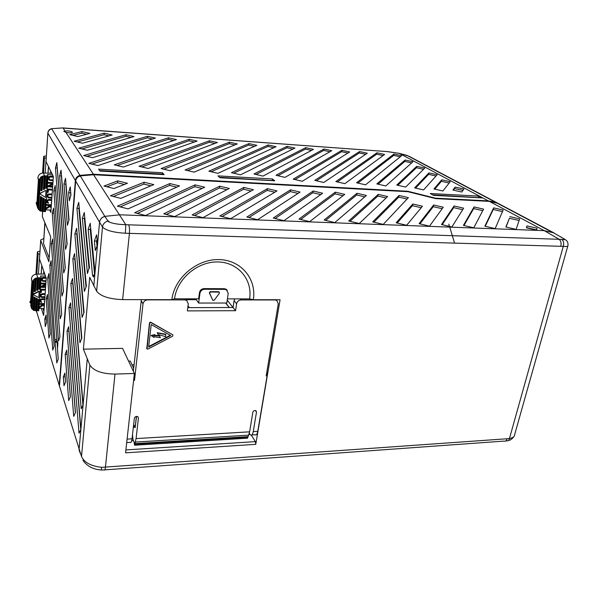 <?xml version="1.0" encoding="UTF-8"?>
<svg xmlns="http://www.w3.org/2000/svg" width="598" height="598" viewBox="0 0 598 598"><rect width="100%" height="100%" fill="white"/><g stroke="black" fill="none" stroke-linecap="round" stroke-linejoin="round"><path stroke-width="0.9" d="M150.629 322.427L149.694 323.219L147.056 349.015L147.975 349.053L172.673 336.181L172.889 334.88L150.629 322.427M172.942 334.917L150.427 322.068L149.493 322.86L146.802 348.589M132.532 434.417C132.674 438.095 133.175 440.614 134.027 441.959L134.572 445.218L134.842 444.239L247.901 437.243L247.52 438.185L134.692 445.211M136.546 416.387L135.133 427.734L134.595 426.837L133.302 427.585M68.763 132.823L65.967 132.42L63.762 131.328L67.447 130.842C70.586 131.164 72.246 131.665 72.433 132.36C72.111 132.786 70.893 132.943 68.763 132.823M65.885 132.405L70.198 132.868M133.541 425.477L135.38 425.38L136.404 416.402M41.337 308.456L43.639 315.467L46.24 278.287L39.498 258.986L40.701 240.261M57.49 348.888L57.924 343.185L56.84 339.918L51.122 260.803L49.813 265.318L54.994 341.264L56.788 362.911L58.223 359.032L57.49 348.888M67.133 244.208L61.063 170.251L59.591 175.849L65.541 249.359L67.133 244.208M56.847 162.589L55.45 168.098L63.724 272.942L65.279 268.061L56.847 162.589M63.463 291.465L55.21 185.567L53.85 190.837L61.938 296.077L63.463 291.465M61.684 314.413L53.611 208.134L52.265 213.165L60.189 318.779L61.684 314.413M51.353 243.737L52.676 238.998L59.935 336.936L58.469 341.054L51.353 243.737L53.035 243.775M70.945 195.053L70.243 186.95L68.598 192.72L69.286 200.779L70.945 195.053M63.964 184.042L67.395 225.304L69.024 219.877L65.518 178.353L63.964 184.042L65.795 184.132L68.852 220.438M44.783 319.085L45.284 326.56L46.509 322.673L46.009 315.153L44.783 319.085L46.27 319.078M46.233 298.634L48.916 338.034L50.21 334.147L47.474 294.493L46.233 298.634L47.758 298.634M52.744 350.136L54.104 346.249L48.969 273.473L47.698 277.816L52.744 350.136M45.448 276.022L40.515 275.97L41.135 277.771L40.41 288.445L40.193 288.991L39.049 289.126L39.812 277.764L40.268 278.13L39.513 289.327M36.358 310.803L59.209 385.232L75.363 180.529L47.9 133.175L46.001 161.58L47.855 133.07M49.739 210.003L50.852 212.425L53.372 176.507L46.001 161.58M43.766 238.55L40.724 239.955L40.739 240.411L48.887 261.76L50.658 236.711L42.331 216.611L42.615 211.543M42.936 308.456L43.923 311.416M78.652 176.53L82.27 175.491M251.339 435.217L255.383 441.623L255.757 444.329L125.573 452.836L134.371 373.473L122.56 348.365L83.391 349.157L89.715 277.315L96.629 291.211C100.628 296.279 109.292 299.082 122.627 299.62L171.865 299.665L174.571 298.813L198.633 298.843L199.478 292.527C200.061 290.157 201.601 288.841 204.09 288.602L204.583 289.26C202.087 289.507 200.547 290.815 199.964 293.192L198.641 303.044L195.666 298.836M171.865 299.665C174.287 278.085 196.847 258.927 218.973 259.584C241.144 259.913 256.789 279.072 253.328 299.725L280.073 299.748L255.757 444.329M253.328 299.725L249.598 298.903L227.419 298.873M266.887 371.747L267.097 375.873L257.775 431.337L253.253 431.607L256.497 412.119L255.966 410.759C254.509 410.206 253.462 410.721 252.827 412.306L249.613 431.823L247.901 437.243M251.863 434.955L255.04 434.761C256.295 435.366 257.207 434.223 257.775 431.337M133.675 368.256L130.267 361.065L128.555 361.11M134.064 364.758L132.046 364.81M249.897 434.38L248.805 434.44M131.724 440.666L133.384 440.569M174.571 298.813C176.821 278.974 197.527 261.386 217.881 261.954C238.281 262.238 252.76 279.842 249.598 298.903M227.277 290.329L226.096 289.185L224.287 288.714L204.09 288.602M134.371 373.473L114.995 374.079C102.041 373.87 93.669 370.88 89.872 365.116L83.391 349.157M505.572 440.988L506.812 440.838C508.136 441.122 509.025 440.33 509.466 438.484C512.89 437.945 514.631 436.592 514.706 434.417L567.764 246.182M564.714 239.267L566.515 240.553C567.741 241.876 568.212 243.55 567.936 245.569C568.279 246.413 566.725 246.682 563.271 246.376C564.153 243.192 563.63 240.859 561.694 239.379C564.31 239.813 565.319 239.776 564.721 239.267L554.63 233.437M93.804 285.994L99.545 222.239C100.001 219.242 101.765 217.283 104.822 216.356L119.847 214.802L544.247 230.641L553.927 232.876M80.169 453.135L79.056 449.89L87.226 359.129M554.211 233.071L554.585 233.407M60.323 388.887L59.464 386.084L75.669 181.074C76.051 178.406 77.591 176.687 80.289 175.902L93.572 174.736L125.797 224.706L125.341 233.242C113.411 232.495 105.801 230.409 102.49 227.008L99.56 222.269C100.023 219.287 101.787 217.321 104.844 216.386L108.432 221.649C111.953 223.42 117.739 224.444 125.797 224.713L561.694 239.379M104.792 469.871L503.957 441.107C505.415 441.496 506.454 440.711 507.089 438.76L509.466 438.484L563.271 246.376L125.341 233.242M108.432 221.649C109.142 221.223 108.978 221.051 107.932 221.118M79.183 207.401L78.884 208.366L76.918 208.291L84.363 291.465L86.344 286.143L78.727 202.378L76.918 208.291M78.884 208.366L86.015 287.025M81.605 338.618L74.772 258.971L72.844 258.934L74.578 253.642L81.829 338.064L79.938 342.736L72.844 258.934M74.772 258.971L74.982 258.343M80.894 429.431L79.011 433.169L68.934 307.559L70.594 302.85L80.894 429.431M80.76 429.7L70.833 307.559L68.934 307.559M97.541 244.515L96.577 234.827L94.379 240.994L95.314 250.614L97.541 244.515M97.048 239.611L96.532 241.046L97.018 245.942M96.532 241.046L94.379 240.994M90.694 228.152L90.261 229.43L94.536 273.966M90.261 229.43L88.168 229.37L92.526 275.252L93.378 277.024L95 272.755L90.223 223.278L88.168 229.37M94.043 275.267L92.526 275.252M72.949 283.033L72.784 283.512L70.87 283.497L72.567 278.496L83.115 404.741L81.193 408.77L70.87 283.497M72.784 283.512L82.935 405.123M75.468 412.583L73.696 416.372L67.036 331.157L68.665 326.717L75.468 412.583M75.385 412.77L68.912 331.135L67.036 331.157M65.578 381.868L64.913 373.047L63.351 376.972L64.001 385.725L65.578 381.868M65.204 376.897L65.571 381.883M65.197 376.912L63.351 376.972M68.703 400.585L70.37 396.758L66.767 350.114L65.175 354.285L68.703 400.585M67.081 354.136L70.332 396.863M67.036 354.248L65.175 354.285M84.752 217.44L84.393 218.562L82.36 218.494L87.435 273.57L89.042 268.024L89.461 268.031M82.36 218.494L84.288 212.492L89.483 267.964L89.281 268.517L89.042 268.024M84.393 218.562L89.02 268.225M84.064 312.388L82.12 317.381L74.855 233.878L76.634 228.279L84.064 312.388M83.787 313.098L76.806 233.93L74.855 233.878M76.806 233.93L77.06 233.138M59.464 386.084L81.522 456.528C84.266 462.523 91.001 466.126 101.727 467.337L507.089 438.76M82.928 460.086C84.064 462.194 86.022 464.19 88.803 466.074C92.174 468.339 96.308 469.639 101.212 469.968L101.727 467.337M553.621 232.727L498.201 203.417L489.381 201.376L435.665 198.618L407.963 191.704L93.572 174.736M473.773 227.801L463.428 225.371L474.05 206.945L483.573 209.121L473.773 227.801M463.951 225.491L473.661 208.575L474.05 206.945M473.661 208.575L482.765 210.653M462.673 209.696L453.673 207.626L454.054 205.981L463.622 208.179L451.894 226.978L441.496 224.527L454.054 205.981M453.673 207.626L442.184 224.691M421.239 207.723L412.471 205.682L412.829 204L422.472 206.235L406.64 225.282L396.153 222.785L412.829 204M397.169 223.024L412.471 205.682M309.667 221.656L299 219.047L335.306 192.167L344.754 194.372L309.667 221.656M300.689 219.459L335 193.864L335.306 192.167M335 193.864L342.998 195.733M386.144 197.96L377.906 196.054L378.242 194.395L387.616 196.563L359.278 223.51L348.701 220.961L378.242 194.395M350.054 221.282L377.906 196.054M248.91 217.545L290.262 191.577L290.546 189.843L300.061 192.093L257.626 219.705L246.884 217.037L290.546 189.843M290.262 191.577L298.028 193.416M243.849 187.421L253.425 189.708L202.984 217.657L192.16 214.936L243.849 187.421L243.588 189.192L194.537 215.534M251.108 190.994L243.588 189.192M145.538 215.512L134.647 212.724L195.068 184.887L204.71 187.219L145.538 215.512M137.376 213.419L194.843 186.703L195.068 184.887M194.843 186.703L202.109 188.46M526.457 227.801L526.965 225.894L537.086 228.227L536.615 230.148L526.412 227.793L526.965 225.894M526.524 227.591L536.63 229.924L537.086 228.227M519.094 220.513L509.421 218.292L506.072 227.053M509.421 218.292L505.871 227.001L516.119 229.385L519.632 218.883L509.847 216.64M113.941 188.534L127.434 183.272L117.709 180.873L103.985 186.053L113.941 188.534M124.406 184.453L117.529 182.749L106.937 186.785M117.529 182.749L117.709 180.873M120.774 198.372L153.776 184.618L144.081 182.241L110.458 195.77L120.774 198.372M150.89 185.821L143.886 184.102L113.358 196.503M143.886 184.102L144.081 182.241M120.213 206.878L169.645 185.417L169.862 183.579L179.535 185.933L128.062 208.881L117.372 206.153L169.862 183.579M169.645 185.417L176.784 187.159M226.874 189.738L219.481 187.959L219.728 186.165L229.333 188.475L174.631 216.596L163.77 213.845L219.728 186.165M166.319 214.488L219.481 187.959M222.06 216.551L267.171 190.396L267.448 188.647L276.994 190.912L230.641 218.696L219.862 215.998L267.448 188.647M267.171 190.396L274.818 192.212M283.96 220.692L273.256 218.053L313.165 191.016L322.643 193.244L283.96 220.692M275.11 218.509L312.866 192.728L313.165 191.016M312.866 192.728L320.752 194.589M325.663 220.378L356.677 194.97L356.999 193.289L366.41 195.479L334.768 222.591L324.146 220.012L356.999 193.289M356.677 194.97L364.795 196.862M407.066 199.044L398.716 197.116L399.06 195.471L408.397 197.624L383.236 224.407L372.704 221.88L399.06 195.471M398.716 197.116L373.877 222.164M419.931 223.869L433.281 206.669L433.655 205.002L443.26 207.214L429.521 226.141L419.078 223.667L433.655 205.002M433.281 206.669L442.169 208.717M493.642 207.887L484.873 226.194L495.174 228.6L503.127 210.04L493.642 207.887L493.245 209.494L502.462 211.595M485.24 226.283L493.245 209.494M560.416 236.681L560.999 237.025M133.429 426.486L135.29 426.389M62.79 127.92L51.63 128.675C49.417 129.25 48.161 130.648 47.862 132.883L47.9 133.175C48.191 130.91 49.47 129.467 51.742 128.847L79.968 175.371C77.269 176.148 75.737 177.868 75.363 180.529M387.571 151.615L63.111 128.069L64.943 130.865M399.217 153.35L388.147 151.765M408.77 156.13L399.464 153.469L488.327 200.876L435.404 198.155L435.314 198.536M59.209 385.232L60.062 388.027M435.404 198.155L407.761 191.255L93.408 174.22L79.968 175.371M407.761 191.255L407.664 191.689M433.49 195.352L430.291 193.498L478.714 196.099L482.123 197.916L433.49 195.352M478.43 197.288L478.714 196.099M411.641 162.918L404.831 161.423L405.115 160.032L376.845 183.915L385.792 185.956L412.956 161.744L405.115 160.032M404.831 161.423L378.071 184.199M400.249 156.811L393.731 155.39L394.007 154.022L401.647 155.689L365.528 184.819L356.55 182.764L394.007 154.022M393.731 155.39L357.918 183.078M383.094 155.577L376.673 154.172L376.942 152.796L335.859 181.583L344.867 183.661L384.604 154.471L376.942 152.796M376.673 154.172L337.369 181.934M365.647 154.329L359.323 152.939L359.592 151.548L314.75 180.379L323.787 182.472L367.277 153.23L359.592 151.548M359.323 152.939L316.402 180.768M423.571 189.925L414.608 187.892L428.93 172.904L437.205 174.736L423.571 189.925M415.565 188.108L428.617 174.354L428.93 172.904M428.617 174.354L436.062 176.006M347.901 153.051L341.69 151.683L341.944 150.277L293.207 179.153L302.282 181.269L349.651 151.974L341.944 150.277M341.69 151.683L295.008 179.572M329.864 151.757L323.742 150.397L323.996 148.984L276.022 175.281L285.007 177.367L331.726 150.689L323.996 148.984M323.742 150.397L277.943 175.722M311.506 150.434L305.496 149.096L305.735 147.669L253.978 173.996L262.985 176.104L313.487 149.388L305.735 147.669M305.496 149.096L256.041 174.474M292.841 149.089L286.928 147.773L287.16 146.331L231.478 172.68L240.516 174.81L294.934 148.065L287.16 146.331M286.928 147.773L233.691 173.203M194.156 172.142L185.066 169.982L249.022 143.587L256.841 145.336L194.156 172.142M254.509 146.338L248.805 145.052L249.022 143.587M248.805 145.052L187.57 170.572M234.827 144.925L229.236 143.655L229.445 142.174L237.279 143.939L170.236 170.766L161.124 168.584L229.445 142.174M163.77 169.219L229.236 143.655M214.802 143.483L209.315 142.234L209.509 140.739L217.366 142.518L148.162 168.472L139.065 166.289L209.509 140.739M141.846 166.954L209.315 142.234M194.402 142.018L189.028 140.792L189.215 139.274L197.093 141.068L123.352 167.036L114.233 164.831L189.215 139.274M117.163 165.541L189.028 140.792M98.005 165.564L88.863 163.344L168.546 137.787L176.447 139.596L98.005 165.564M173.637 140.523L168.374 139.319L168.546 137.787M91.943 164.091L168.374 139.319M83.675 155.555L92.541 157.685L155.413 138.093L147.497 136.277L83.675 155.555M152.49 139.005L147.332 137.817L147.497 136.277M147.332 137.817L86.792 156.302M130.947 137.45L125.901 136.284L126.051 134.729L78.772 148.199L87.375 150.255L133.989 136.561L126.051 134.729M125.901 136.284L81.941 148.954M86.628 134.266L81.814 133.145L72.986 135.41M81.814 133.145L81.941 131.553L69.749 134.647L77.875 136.561L89.909 133.406L81.941 131.553M82.502 143.221L112.155 134.999L104.202 133.152L74.137 141.24L82.502 143.221M108.993 135.873L104.059 134.729L77.344 141.995M104.059 134.729L104.202 133.152M461.828 192.04L452.94 190.037L455.138 187.069L463.891 189.028L461.828 192.04M453.605 190.194L455.138 187.069M454.786 188.587L462.942 190.418M442.886 190.994L433.954 188.975L441.713 179.811L450.219 181.702L442.886 190.994M434.768 189.162L441.376 181.299L441.713 179.811M441.376 181.299L449.173 183.033M423.563 169.309L416.44 167.739L416.746 166.319L396.743 185.051L405.661 187.077L424.797 168.083L416.746 166.319M416.44 167.739L397.827 185.298M98.61 169.144L99.941 171.073L164.136 174.646L162.417 172.747L98.61 169.144M162.267 174.063L162.417 172.747M273.839 147.728L268.031 146.428L268.255 144.97L208.851 171.2L217.911 173.338L276.052 146.712L268.255 144.97M268.031 146.428L211.206 171.753M220.004 177.763L217.956 175.879L272.411 178.959L274.759 180.805L220.004 177.763M272.217 180.215L272.411 178.959M497.887 203.283L495.443 202.221L488.327 200.876M51.443 265.34L49.813 265.318M56.84 339.926L56.743 341.234L54.994 341.264M55.121 339.574L56.81 339.552M56.743 341.234L57.064 342.198L55.308 342.228M57.064 342.198L57.52 348.492M61.489 175.491L61.37 175.939L59.591 175.849M61.37 175.939L67.006 244.619M57.266 167.881L55.45 168.098M65.189 268.345L57.191 168.195M55.614 190.732L53.85 190.837M55.569 190.912L63.41 291.622M53.992 213.165L52.265 213.165M53.977 213.224L61.669 314.466M70.691 192.078L70.736 195.785M70.482 192.803L68.598 192.72M65.959 183.541L65.795 184.132M49.275 277.838L47.698 277.816M49.148 258.089L43.549 243.588L44.843 222.688M448.814 224.093L449.517 226.418M449.733 227.113L454.555 243.05M273.817 180.753L220.311 177.314L219.952 177.711M273.824 180.663L220.311 177.314M163.209 174.594L100.741 171.021L100.457 170.609L100.195 171.088M163.217 174.504L162.858 174.1L100.457 170.609M481.345 197.878L433.049 195.09M481.36 197.789L433.356 194.896M46.323 155.951L43.669 156.325L42.57 173.024M43.669 156.325L44.454 157.857L43.452 173.009M46.188 158.059L45.112 173.061M46.113 158.059L44.454 157.857M37.876 177.703C38.399 174.788 40.201 173.218 43.28 173.001L44.745 176.044L43.213 175.872L40.701 177.135L39.034 180.245L37.876 177.703L38.399 179.961L36.874 203.769L36.299 202.386L36.956 202.401M44.558 189.185L45.433 176.081L44.745 176.044L43.848 189.529L44.783 188.729L45.642 175.819L46.681 175.872L45.844 188.213L46.338 188.333L47.272 187.533L48.057 175.947L47.369 174.556L52.549 174.833M37.405 206.631L36.239 203.342L37.794 208.291L40.029 210.892L45.441 211.655L46.42 199.986L45.441 211.655M51.914 197.295L48.737 197.235L47.877 196.548M51.854 198.132L48.423 197.908L47.242 196.338L47.392 195.187L48.236 194.335L52.131 194.23M51.899 197.534L48.827 197.43L47.855 196.323L47.967 195.411L48.879 194.694L52.086 194.828M47.653 194.828L48.827 193.894L52.146 194.066M47.392 195.187L47.563 194.634M47.294 195.606L47.302 194.985M47.242 196.338L47.205 195.411M47.287 196.764L47.152 196.144M51.383 204.942L46.696 204.755L46.659 205.361L48.475 205.435L49.335 206.183L46.472 208.067L46.42 208.837L49.813 206.602L51.181 207.805M51.234 207.013L49.485 205.473L51.338 205.548M51.241 206.901L49.627 205.48M46.42 208.837L46.472 208.067M49.163 206.033L46.382 207.865M46.659 205.361L46.696 204.755M51.391 204.748L46.607 204.553M52.93 182.831L48.132 182.592L48.087 183.22L52.886 183.459L47.803 185.911L47.743 186.711L52.631 187.129M52.871 183.698L47.892 186.098L47.84 186.905M52.669 186.509L48.887 186.322L52.818 184.423M52.684 186.322L49.23 186.157M48.087 183.22L48.132 182.592M52.945 182.644L48.042 182.397M51.495 203.298L51.533 202.722M51.69 200.509L49.043 200.203L47.87 200.666L47.481 201.698L48.528 202.752L48.318 203.29L47.309 202.774L46.906 201.279L48.206 199.859L51.742 199.754M50.494 199.642L51.518 199.672M49.671 199.612L50.404 199.448M48.954 199.642L49.582 199.411M48.206 199.859L48.857 199.44M47.735 200.083L48.117 199.657M47.264 200.42L47.421 200.009M47.085 200.711L47.175 200.225M46.906 201.279L46.995 200.517M46.876 201.743L46.816 201.085M46.98 202.288L46.786 201.548M48.528 202.752L47.99 202.58M51.421 203.313L51.249 202.55M52.467 189.461L47.773 189.245L47.571 192.25L48.199 192.279L48.363 189.865L52.422 190.052M47.571 192.25L47.773 189.245M52.475 189.274L47.683 189.05M53.372 176.515L49.395 176.664L48.386 178.824L49.597 180.364L53.08 180.678M53.125 180.073L49.858 179.796L49.036 178.772L49.215 177.718L50.045 177.068L53.327 177.128M49.858 179.796L49.103 179.064M50.359 179.931L49.761 179.609M53.132 179.886L50.262 179.744M48.505 179.348L48.386 178.824M48.453 177.875L48.296 178.638M48.976 176.948L48.543 177.255M49.395 176.664L48.887 176.761M49.866 176.47L49.305 176.477M50.531 176.365L49.776 176.29M53.289 176.335L50.441 176.186M46.009 190.657L45.553 197.362L39.603 193.737L45.874 190.373L39.535 193.588L38.593 209.554M42.996 176.231L42.062 190.388L43.213 175.872M42.062 190.388L40.866 190.605L41.793 176.373M41.606 197.28L40.485 196.383L41.606 197.28L40.694 211.199M43.923 198.686L42.802 197.789L43.923 198.686L43.063 211.565M44.259 175.76L43.355 189.409L43.848 189.529M47.272 187.533L46.42 199.986L45.104 199.186L46.225 200.083M46.681 175.872L47.847 176.208L47.048 187.996M47.16 176.171L46.338 188.333M40.701 177.135L39.647 193.356M40.485 196.383L39.565 210.391M41.808 197.183L40.896 211.004M42.802 197.789L41.905 211.206M44.117 198.588L43.273 211.266M45.104 199.186L44.289 211.303M42.286 176.485L41.352 190.725M40.462 177.793L38.407 209.472M39.692 178.937L37.794 208.291M45.568 199.687L44.76 211.625M43.258 198.289L42.376 211.535M40.948 196.884L40.029 210.892M36.299 202.386L36.239 203.342M51.779 173.278L43.28 173.001M45.754 209.846L51.024 210.048M50.8 171.297L48.453 166.536M50.695 171.29L50.561 173.241M39.976 251.16L37.39 251.825L35.925 274.198M37.39 251.825L38.115 253.829L36.777 274.138M39.782 253.986L38.369 274.108M39.715 253.993L38.115 253.829M31.417 278.713C31.911 276.007 33.638 274.482 36.605 274.138L37.943 278.107L36.478 277.891L34.064 279.154L32.471 282.009L31.417 278.713L31.896 281.277L30.483 303.216L29.967 301.467L30.603 301.444M37.801 290.18L38.608 278.107L37.943 278.107L37.113 290.523L38.018 289.641L38.818 277.749L39.812 277.764M30.662 304.883L31.343 307.992L33.495 310.302L38.713 310.788L39.632 299.919L38.713 310.788M44.955 296.69L41.89 296.757L41.045 296.13M44.895 297.535L41.591 297.453L40.44 296.062L41.397 294.179L45.149 293.932M44.932 296.982L41.845 296.967L41.06 296.264L41.075 295.427L42.152 294.448L45.104 294.485M40.836 294.657L41.972 293.678L45.164 293.708M40.589 294.993L40.754 294.41M40.492 295.382L40.507 294.747M40.44 296.062L40.41 295.135M40.492 296.451L40.358 295.816M44.454 303.814L39.946 303.821L39.909 304.375L41.658 304.375L42.488 305.032L39.737 306.871L39.685 307.581L42.944 305.399L44.267 306.453M44.319 305.72L42.63 304.375L44.416 304.375M44.334 305.548L42.862 304.375M39.685 307.581L39.737 306.871M42.271 304.86L39.655 306.617M39.909 304.375L39.946 303.821M44.469 303.56L39.864 303.567M45.882 283.422L41.262 283.392L41.225 283.968L45.844 284.005M45.822 284.229L41.038 286.621L40.993 287.369L45.605 287.391M45.642 286.816L41.995 286.793L45.777 284.895M45.665 286.569L42.48 286.554M40.993 287.369L41.038 286.621M45.702 284.005L40.956 286.382M41.225 283.968L41.262 283.392M45.897 283.183L41.18 283.146M44.558 302.296L44.596 301.766M44.738 299.725L42.189 299.546L40.933 300.121L40.761 301.317L41.703 301.908L41.501 302.409L40.529 301.975L40.133 300.615L41.382 299.262L44.79 298.955M43.587 298.978L44.581 298.888M42.794 298.978L43.497 298.723M42.099 299.03L42.712 298.723M41.382 299.262L42.017 298.783M40.933 299.486L41.299 299.007M40.716 299.605L40.851 299.232M40.477 299.815L40.634 299.359M40.305 300.084L40.395 299.561M40.133 300.615L40.223 299.837M40.111 301.041L40.051 300.368M40.208 301.541L40.029 300.794M41.703 301.908L41.18 301.766M44.484 302.311L44.319 301.549M45.455 289.544L40.941 289.522L40.746 292.287L41.352 292.295L41.501 290.067L45.418 290.082M40.746 292.287L40.941 289.522M45.47 289.297L40.858 289.275M46.001 277.607L42.465 277.898L41.494 279.924L42.667 281.292L46.024 281.449M46.061 280.881L42.914 280.761L42.122 279.849L43.086 278.242L46.203 278.175M42.914 280.761L42.159 279.984M43.4 280.858L42.832 280.514M46.076 280.641L43.31 280.619M41.613 280.402L41.494 279.924M41.554 279.049L41.412 279.685M42.062 278.175L41.651 278.399M42.465 277.898L41.98 277.935M42.914 277.704L42.376 277.659M43.557 277.584L42.832 277.465M45.919 277.367L43.467 277.345M39.199 291.48L38.78 297.654L33.04 294.552L39.199 291.48L39.079 291.106L33.092 294.089L33.04 294.552M36.261 278.347L35.402 291.376L36.478 277.891M35.402 291.376L34.258 291.518L35.118 278.414M34.983 297.729L33.907 296.84L34.983 297.729L34.138 310.556M37.218 298.933L36.142 298.036L37.218 298.933L36.418 310.796M37.487 277.749L36.65 290.322L37.113 290.523M40.41 288.445L39.632 299.919L38.362 299.239L39.438 300.129M40.268 278.13L40.933 278.13L40.193 288.991M34.064 279.154L33.092 294.089M33.062 294.567L32.128 309.017M33.907 296.84L33.062 309.742M35.185 297.527L34.34 310.257M36.142 298.036L35.319 310.407M37.412 298.723L36.628 310.407M38.362 299.239L37.614 310.407M35.581 278.601L34.721 291.719M33.832 279.871L31.933 309.054M33.092 280.955L31.343 307.992M38.803 299.785L38.063 310.796M36.575 298.589L35.768 310.803M34.348 297.385L33.495 310.302M29.967 301.467L29.907 302.349M44.745 273.996L36.605 274.138M39.049 308.463L44.125 308.448M43.841 271.41L41.725 265.355M43.796 271.41L43.617 274.019M133.347 371.298L141.375 299.635M185.881 298.828L186.083 299.516M267.097 375.873L266.192 375.91L278.294 303.747L276.754 300.36L275.125 299.964L241.106 299.934C238.684 300.174 237.182 301.452 236.591 303.791L234.08 300.637L233.056 307.507L187.802 307.626M234.08 300.637L234.775 298.888M134.842 444.239L136.075 438.573L138.43 418.092L137.936 416.799C136.247 416.029 135.058 416.529 134.356 418.301L132.038 438.812C131.635 441.855 131.007 443.043 130.147 442.37L126.709 442.58M236.591 303.791L235.552 310.698L187.376 310.9L188.295 303.844L186.726 300.458L184.685 299.897L147.736 299.875C145.12 300.114 143.542 301.452 143.012 303.889L134.505 380.41L134.176 375.17M249.284 433.266L250.547 435.03C251.788 435.643 252.692 434.499 253.253 431.607M226.096 289.185L228.234 293.297L226.814 303.029L198.641 303.044M226.62 289.836L224.803 289.372L204.583 289.26M219.272 292.145L218.614 291.697L210.19 291.66L209.322 292.833L212.716 300.136M189.267 307.626L188.041 305.81M233.056 307.507L235.552 310.698M229.146 307.514L225.678 303.029M148.625 347.042L151.219 324.565L170.699 335.545L148.625 347.042M170.258 335.299L148.685 346.534M154.501 335.269L158.649 335.56L157.222 332.69L165.691 334.222L165.646 336.652L158.941 334.753L160.399 337.683L153.447 336.629L154.022 337.451L153.507 336.644M154.022 337.451L151.115 335.471L154.777 334.588L154.979 334.955L154.015 335.59L158.859 335.934L158.649 335.56M151.316 335.837L154.979 334.955M158.859 335.934L157.222 332.69M157.431 333.056L165.9 334.588M214.204 300.256L219.399 293.207L219.234 292.123L210.444 291.988L209.577 293.17L212.806 300.256L214.204 300.256M196.264 299.688L186.202 299.68M42.667 211.55L42.331 216.611M40.739 240.411L39.498 258.986M255.383 441.623L125.894 449.928M560.827 246.174C561.5 242.96 560.849 240.613 558.891 239.133L544.247 230.641L489.381 201.376M122.627 299.62L129.407 233.489C129.714 229.527 129.46 226.657 128.652 224.893M101.368 469.976L104.142 469.923C104.725 470.469 105.158 469.58 105.435 467.255L114.995 374.079M96.629 291.211L102.49 227.008C102.976 223.973 104.77 221.985 107.879 221.036M75.669 181.074L99.56 222.269M81.522 456.528L89.872 365.116M564.348 238.998L563.525 238.497M80.289 175.902L104.844 216.386M80.334 453.329L79.071 449.928M229.333 307.514L225.865 303.029M232.981 307.507L227.233 300.151M36.142 310.803L36.859 312.448M93.408 174.22L65.967 132.42M497.267 202.924L408.883 156.183M44.955 222.949L43.549 243.588M39.431 179.28L37.599 207.656M39.034 180.245L37.368 206.086M48.483 166.969L48.064 173.158M32.845 281.232L31.156 307.365M32.471 282.009L30.939 305.81M41.778 265.774L41.217 274.056M132.038 438.812L127.09 439.111M143.012 303.889L141.143 300.607M134.505 380.41L133.593 380.448M249.613 431.823L136.075 438.573M224.803 289.372L224.287 288.714M135.073 442.086L248.207 435.187M240.254 298.888L241.106 299.934M184.685 299.897L183.96 298.828M137.824 416.716L138.43 418.092M255.421 410.52L256.497 412.119M134.827 443.649L247.878 436.682M199.964 293.192L199.478 292.527M146.802 348.41L146.6 348.036M135.245 426.808L134.595 426.837M551.648 231.972L496.37 202.715M513.988 436.45C512.366 438.797 510.49 440.173 508.352 440.562M564.721 239.267L552.844 232.405M559.952 236.464L561.26 237.212M51.63 128.675L62.992 127.935L387.938 151.645M495.443 202.221L406.932 155.368L399.374 153.372L387.96 151.653M48.431 166.82L47.997 173.158M41.733 265.579L41.157 274.056M276.754 300.36L276.201 299.748M186.726 300.458L185.612 298.828"/></g></svg>
